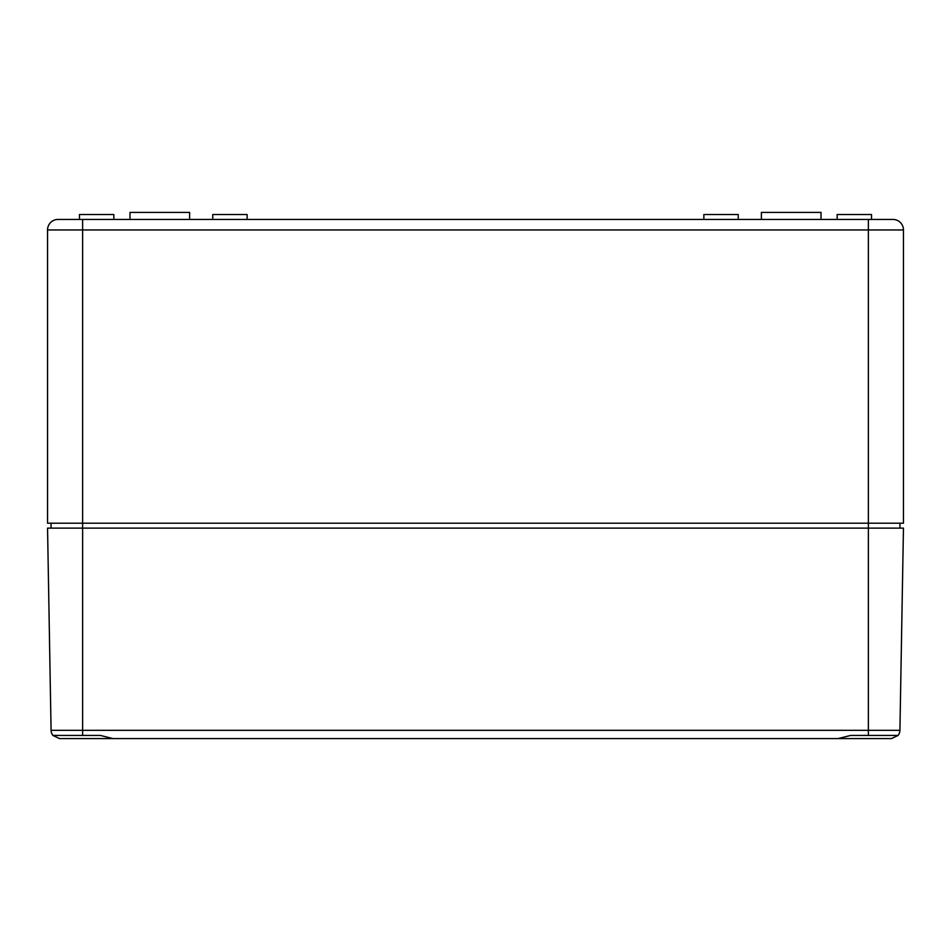 <?xml version="1.0" encoding="UTF-8"?>
<svg xmlns="http://www.w3.org/2000/svg" width="951" height="951" viewBox="0 0 951 951"><rect width="100%" height="100%" fill="white"/><g stroke="black" fill="none" stroke-linecap="round" stroke-linejoin="round"><path stroke-width="1.43" d="M888.436 219.431L892.93 219.431A10.52 10.52 0 0 1 903.45 229.952L903.45 523.205L47.55 523.205L47.55 229.952L82.63 229.952L82.63 528.114L868.37 528.114L868.37 730.309L82.63 730.309L82.63 528.114L47.55 528.114L51.081 730.309A8.416 8.416 0 0 0 52.923 735.432L59.497 738.582L891.503 738.582L898.077 735.432L850.622 735.432L838.093 738.582L112.907 738.582L100.378 735.432L52.923 735.432A8.416 8.416 0 0 1 51.081 730.309A8.416 8.416 0 0 0 52.923 735.432A8.416 8.416 0 0 1 51.081 730.309L82.63 730.309L82.63 735.432M868.37 219.431L868.37 229.952L903.45 229.952A10.52 10.52 0 0 0 892.93 219.431L58.07 219.431L82.63 219.431L82.63 229.952L868.37 229.952L868.37 528.114L903.45 528.114L899.919 730.309L868.37 730.309L868.37 735.432M82.63 219.431L62.564 219.431M58.07 219.431A10.52 10.52 0 0 0 47.55 229.952M189.618 219.431L189.618 212.418L129.978 212.418L129.978 219.431M247.141 219.431L247.141 214.522L212.762 214.522L212.762 219.431M738.238 219.431L738.238 214.522L703.859 214.522L703.859 219.431M113.847 219.431L113.847 214.522L79.468 214.522L79.468 219.431M871.532 219.431L871.532 214.522L837.153 214.522L837.153 219.431M899.943 523.205L899.943 528.114M51.057 523.205L51.057 528.114M821.022 219.431L821.022 212.418L761.382 212.418L761.382 219.431M898.077 735.432A8.416 8.416 0 0 0 899.919 730.309A8.416 8.416 0 0 1 898.077 735.432M903.45 229.952A10.52 10.52 0 0 0 892.93 219.431A10.52 10.52 0 0 1 903.45 229.952"/></g></svg>
